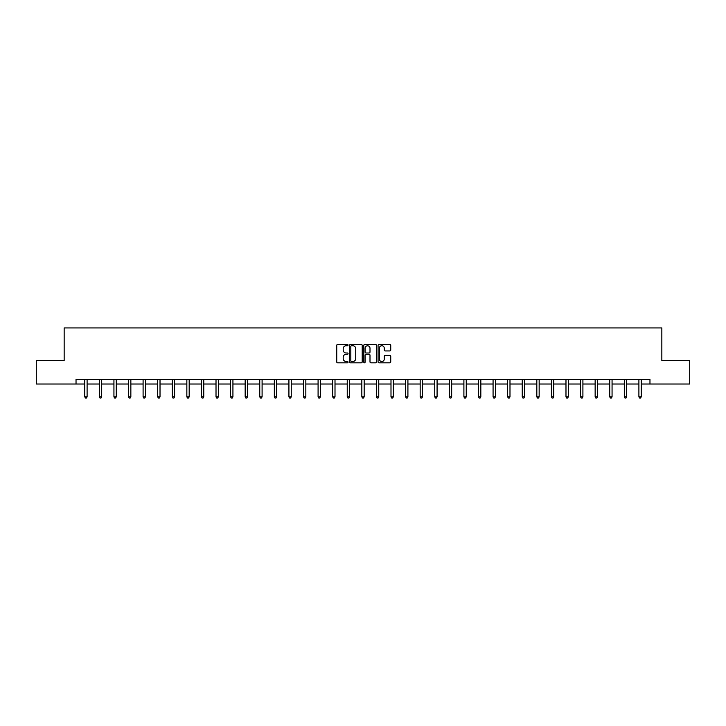 <?xml version="1.0" encoding="UTF-8"?>
<svg xmlns="http://www.w3.org/2000/svg" width="726" height="726" viewBox="0 0 726 726"><rect width="100%" height="100%" fill="white"/><g stroke="black" fill="none" stroke-linecap="round" stroke-linejoin="round"><path stroke-width="1.09" d="M348.044 345.113A0.644 0.644 0 0 0 347.4 344.469L337.654 344.469A0.917 0.917 0 0 0 336.737 345.385L336.737 361.902A0.917 0.917 0 0 0 337.654 362.818L347.4 362.818A0.644 0.644 0 0 0 348.044 362.174A0.644 0.644 0 0 0 347.4 361.53L346.139 361.53A2.94 2.94 0 0 1 343.207 358.599L343.207 357.219A2.94 2.94 0 0 1 346.139 354.288L347.4 354.288A0.644 0.644 0 0 0 348.044 353.644A0.644 0.644 0 0 0 347.4 352.999L346.139 352.999A2.94 2.94 0 0 1 343.207 350.068L343.207 348.689A2.94 2.94 0 0 1 346.139 345.748L347.4 345.748A0.644 0.644 0 0 0 348.044 345.113M389.817 350.939A0.917 0.917 0 0 0 390.733 350.023L390.733 345.385A0.917 0.917 0 0 0 389.817 344.469L378.99 344.469A0.917 0.917 0 0 0 378.074 345.385L378.074 361.902A0.917 0.917 0 0 0 378.99 362.818L389.817 362.818A0.917 0.917 0 0 0 390.733 361.902L390.733 356.303A0.917 0.917 0 0 0 389.817 355.386L385.179 355.386A0.917 0.917 0 0 0 384.263 356.303L384.263 359.08A2.45 2.45 0 0 1 381.812 361.53A2.45 2.45 0 0 1 379.353 359.08L379.353 348.208A2.45 2.45 0 0 1 381.812 345.748A2.45 2.45 0 0 1 384.263 348.208L384.263 350.023A0.917 0.917 0 0 0 385.179 350.939L389.817 350.939M76.03 384.027L36.3 384.027L36.3 360.65L64.16 360.65L64.16 327.934L661.84 327.934L661.84 360.65L689.7 360.65L689.7 384.027L649.97 384.027L649.97 379.353L76.03 379.353L76.03 384.027L84.77 384.027M362.201 345.385A0.917 0.917 0 0 0 361.276 344.469L350.449 344.469A0.917 0.917 0 0 0 349.533 345.385L349.533 361.902A0.917 0.917 0 0 0 350.449 362.818L361.276 362.818A0.917 0.917 0 0 0 362.201 361.902L362.201 345.385M364.724 344.469L375.551 344.469A0.917 0.917 0 0 1 376.467 345.385L376.467 361.902A0.917 0.917 0 0 1 375.551 362.818L370.913 362.818A0.917 0.917 0 0 1 369.997 361.902L369.997 355.205A0.917 0.917 0 0 0 369.08 354.288L366.004 354.288A0.917 0.917 0 0 0 365.087 355.205L365.087 362.174A0.644 0.644 0 0 1 364.443 362.818A0.644 0.644 0 0 1 363.799 362.174L363.799 345.385A0.917 0.917 0 0 1 364.724 344.469M87.102 384.027L99.353 384.027M101.685 384.027L113.937 384.027M116.269 384.027L128.511 384.027M130.852 384.027L143.095 384.027M145.436 384.027L157.678 384.027M160.019 384.027L172.262 384.027M174.594 384.027L186.845 384.027M189.177 384.027L201.429 384.027M203.761 384.027L216.012 384.027M218.344 384.027L230.587 384.027M232.928 384.027L245.17 384.027M247.512 384.027L259.754 384.027M262.095 384.027L274.337 384.027M276.679 384.027L288.921 384.027M291.253 384.027L303.504 384.027M305.837 384.027L318.088 384.027M320.42 384.027L332.671 384.027M335.004 384.027L347.246 384.027M349.587 384.027L361.829 384.027M364.171 384.027L376.413 384.027M378.754 384.027L390.996 384.027M393.329 384.027L405.58 384.027M407.912 384.027L420.163 384.027M422.496 384.027L434.747 384.027M437.079 384.027L449.321 384.027M451.663 384.027L463.905 384.027M466.246 384.027L478.488 384.027M480.83 384.027L493.072 384.027M495.413 384.027L507.655 384.027M509.988 384.027L522.239 384.027M524.571 384.027L536.823 384.027M539.155 384.027L551.406 384.027M553.738 384.027L565.981 384.027M568.322 384.027L580.564 384.027M582.905 384.027L595.148 384.027M597.489 384.027L609.731 384.027M612.063 384.027L624.315 384.027M626.647 384.027L638.898 384.027M641.23 384.027L649.97 384.027M351.466 345.748A0.644 0.644 0 0 0 350.821 346.393L350.821 360.895A0.644 0.644 0 0 0 351.466 361.53L352.791 361.53A2.94 2.94 0 0 0 355.731 358.599L355.731 348.689A2.94 2.94 0 0 0 352.791 345.748L351.466 345.748M369.997 348.253A2.45 2.45 0 0 0 367.537 345.794A2.45 2.45 0 0 0 365.087 348.253L365.087 352.083A0.917 0.917 0 0 0 366.004 352.999L369.08 352.999A0.917 0.917 0 0 0 369.997 352.083L369.997 348.253M87.229 379.353L87.174 379.489A0.935 0.935 0 0 0 87.102 379.834L87.102 396.85L84.77 396.85L84.77 379.834A0.935 0.935 0 0 0 84.697 379.489L84.643 379.353M87.102 396.85L86.403 398.066L85.468 398.066L84.77 396.85M101.812 379.353L101.758 379.489A0.935 0.935 0 0 0 101.685 379.834L101.685 396.85L99.353 396.85L99.353 379.834A0.935 0.935 0 0 0 99.281 379.489L99.226 379.353M101.685 396.85L100.987 398.066L100.052 398.066L99.353 396.85M116.396 379.353L116.332 379.489A0.935 0.935 0 0 0 116.269 379.834L116.269 396.85L113.937 396.85L113.937 379.834A0.935 0.935 0 0 0 113.864 379.489L113.81 379.353M116.269 396.85L115.57 398.066L114.635 398.066L113.937 396.85M130.97 379.353L130.916 379.489A0.935 0.935 0 0 0 130.852 379.834L130.852 396.85L128.511 396.85L128.511 379.834A0.935 0.935 0 0 0 128.448 379.489L128.393 379.353M130.852 396.85L130.154 398.066L129.219 398.066L128.511 396.85M145.554 379.353L145.499 379.489A0.935 0.935 0 0 0 145.436 379.834L145.436 396.85L143.095 396.85L143.095 379.834A0.935 0.935 0 0 0 143.031 379.489L142.977 379.353M145.436 396.85L144.728 398.066L143.793 398.066L143.095 396.85M160.137 379.353L160.083 379.489A0.935 0.935 0 0 0 160.019 379.834L160.019 396.85L157.678 396.85L157.678 379.834A0.935 0.935 0 0 0 157.615 379.489L157.56 379.353M160.019 396.85L159.312 398.066L158.377 398.066L157.678 396.85M174.721 379.353L174.667 379.489A0.935 0.935 0 0 0 174.594 379.834L174.594 396.85L172.262 396.85L172.262 379.834A0.935 0.935 0 0 0 172.198 379.489L172.135 379.353M174.594 396.85L173.895 398.066L172.96 398.066L172.262 396.85M189.304 379.353L189.25 379.489A0.935 0.935 0 0 0 189.177 379.834L189.177 396.85L186.845 396.85L186.845 379.834A0.935 0.935 0 0 0 186.773 379.489L186.718 379.353M189.177 396.85L188.479 398.066L187.544 398.066L186.845 396.85M203.888 379.353L203.834 379.489A0.935 0.935 0 0 0 203.761 379.834L203.761 396.85L201.429 396.85L201.429 379.834A0.935 0.935 0 0 0 201.356 379.489L201.302 379.353M203.761 396.85L203.062 398.066L202.127 398.066L201.429 396.85M218.472 379.353L218.417 379.489A0.935 0.935 0 0 0 218.344 379.834L218.344 396.85L216.012 396.85L216.012 379.834A0.935 0.935 0 0 0 215.94 379.489L215.885 379.353M218.344 396.85L217.646 398.066L216.711 398.066L216.012 396.85M233.046 379.353L232.992 379.489A0.935 0.935 0 0 0 232.928 379.834L232.928 396.85L230.587 396.85L230.587 379.834A0.935 0.935 0 0 0 230.523 379.489L230.469 379.353M232.928 396.85L232.229 398.066L231.295 398.066L230.587 396.85M247.63 379.353L247.575 379.489A0.935 0.935 0 0 0 247.512 379.834L247.512 396.85L245.17 396.85L245.17 379.834A0.935 0.935 0 0 0 245.107 379.489L245.052 379.353M247.512 396.85L246.813 398.066L245.878 398.066L245.17 396.85M262.213 379.353L262.159 379.489A0.935 0.935 0 0 0 262.095 379.834L262.095 396.85L259.754 396.85L259.754 379.834A0.935 0.935 0 0 0 259.69 379.489L259.636 379.353M262.095 396.85L261.387 398.066L260.452 398.066L259.754 396.85M276.797 379.353L276.742 379.489A0.935 0.935 0 0 0 276.679 379.834L276.679 396.85L274.337 396.85L274.337 379.834A0.935 0.935 0 0 0 274.274 379.489L274.219 379.353M276.679 396.85L275.971 398.066L275.036 398.066L274.337 396.85M291.38 379.353L291.326 379.489A0.935 0.935 0 0 0 291.253 379.834L291.253 396.85L288.921 396.85L288.921 379.834A0.935 0.935 0 0 0 288.848 379.489L288.794 379.353M291.253 396.85L290.554 398.066L289.62 398.066L288.921 396.85M305.964 379.353L305.909 379.489A0.935 0.935 0 0 0 305.837 379.834L305.837 396.85L303.504 396.85L303.504 379.834A0.935 0.935 0 0 0 303.432 379.489L303.377 379.353M305.837 396.85L305.138 398.066L304.203 398.066L303.504 396.85M320.547 379.353L320.493 379.489A0.935 0.935 0 0 0 320.42 379.834L320.42 396.85L318.088 396.85L318.088 379.834A0.935 0.935 0 0 0 318.015 379.489L317.961 379.353M320.42 396.85L319.721 398.066L318.787 398.066L318.088 396.85M335.131 379.353L335.067 379.489A0.935 0.935 0 0 0 335.004 379.834L335.004 396.85L332.671 396.85L332.671 379.834A0.935 0.935 0 0 0 332.599 379.489L332.544 379.353M335.004 396.85L334.305 398.066L333.37 398.066L332.671 396.85M349.705 379.353L349.651 379.489A0.935 0.935 0 0 0 349.587 379.834L349.587 396.85L347.246 396.85L347.246 379.834A0.935 0.935 0 0 0 347.182 379.489L347.128 379.353M349.587 396.85L348.888 398.066L347.954 398.066L347.246 396.85M364.289 379.353L364.234 379.489A0.935 0.935 0 0 0 364.171 379.834L364.171 396.85L361.829 396.85L361.829 379.834A0.935 0.935 0 0 0 361.766 379.489L361.711 379.353M364.171 396.85L363.472 398.066L362.528 398.066L361.829 396.85M378.872 379.353L378.818 379.489A0.935 0.935 0 0 0 378.754 379.834L378.754 396.85L376.413 396.85L376.413 379.834A0.935 0.935 0 0 0 376.349 379.489L376.295 379.353M378.754 396.85L378.046 398.066L377.112 398.066L376.413 396.85M393.456 379.353L393.401 379.489A0.935 0.935 0 0 0 393.329 379.834L393.329 396.85L390.996 396.85L390.996 379.834A0.935 0.935 0 0 0 390.933 379.489L390.869 379.353M393.329 396.85L392.63 398.066L391.695 398.066L390.996 396.85M408.039 379.353L407.985 379.489A0.935 0.935 0 0 0 407.912 379.834L407.912 396.85L405.58 396.85L405.58 379.834A0.935 0.935 0 0 0 405.507 379.489L405.453 379.353M407.912 396.85L407.213 398.066L406.279 398.066L405.58 396.85M422.623 379.353L422.568 379.489A0.935 0.935 0 0 0 422.496 379.834L422.496 396.85L420.163 396.85L420.163 379.834A0.935 0.935 0 0 0 420.091 379.489L420.036 379.353M422.496 396.85L421.797 398.066L420.862 398.066L420.163 396.85M437.206 379.353L437.152 379.489A0.935 0.935 0 0 0 437.079 379.834L437.079 396.85L434.747 396.85L434.747 379.834A0.935 0.935 0 0 0 434.674 379.489L434.62 379.353M437.079 396.85L436.38 398.066L435.446 398.066L434.747 396.85M451.781 379.353L451.726 379.489A0.935 0.935 0 0 0 451.663 379.834L451.663 396.85L449.321 396.85L449.321 379.834A0.935 0.935 0 0 0 449.258 379.489L449.203 379.353M451.663 396.85L450.964 398.066L450.029 398.066L449.321 396.85M466.364 379.353L466.31 379.489A0.935 0.935 0 0 0 466.246 379.834L466.246 396.85L463.905 396.85L463.905 379.834A0.935 0.935 0 0 0 463.841 379.489L463.787 379.353M466.246 396.85L465.548 398.066L464.613 398.066L463.905 396.85M480.948 379.353L480.893 379.489A0.935 0.935 0 0 0 480.83 379.834L480.83 396.85L478.488 396.85L478.488 379.834A0.935 0.935 0 0 0 478.425 379.489L478.37 379.353M480.83 396.85L480.122 398.066L479.187 398.066L478.488 396.85M495.531 379.353L495.477 379.489A0.935 0.935 0 0 0 495.413 379.834L495.413 396.85L493.072 396.85L493.072 379.834A0.935 0.935 0 0 0 493.008 379.489L492.954 379.353M495.413 396.85L494.705 398.066L493.771 398.066L493.072 396.85M510.115 379.353L510.06 379.489A0.935 0.935 0 0 0 509.988 379.834L509.988 396.85L507.655 396.85L507.655 379.834A0.935 0.935 0 0 0 507.583 379.489L507.528 379.353M509.988 396.85L509.289 398.066L508.354 398.066L507.655 396.85M524.698 379.353L524.644 379.489A0.935 0.935 0 0 0 524.571 379.834L524.571 396.85L522.239 396.85L522.239 379.834A0.935 0.935 0 0 0 522.166 379.489L522.112 379.353M524.571 396.85L523.873 398.066L522.938 398.066L522.239 396.85M539.282 379.353L539.227 379.489A0.935 0.935 0 0 0 539.155 379.834L539.155 396.85L536.823 396.85L536.823 379.834A0.935 0.935 0 0 0 536.75 379.489L536.695 379.353M539.155 396.85L538.456 398.066L537.521 398.066L536.823 396.85M553.865 379.353L553.802 379.489A0.935 0.935 0 0 0 553.738 379.834L553.738 396.85L551.406 396.85L551.406 379.834A0.935 0.935 0 0 0 551.333 379.489L551.279 379.353M553.738 396.85L553.04 398.066L552.105 398.066L551.406 396.85M568.44 379.353L568.385 379.489A0.935 0.935 0 0 0 568.322 379.834L568.322 396.85L565.981 396.85L565.981 379.834A0.935 0.935 0 0 0 565.917 379.489L565.863 379.353M568.322 396.85L567.623 398.066L566.688 398.066L565.981 396.85M583.023 379.353L582.969 379.489A0.935 0.935 0 0 0 582.905 379.834L582.905 396.85L580.564 396.85L580.564 379.834A0.935 0.935 0 0 0 580.501 379.489L580.446 379.353M582.905 396.85L582.207 398.066L581.272 398.066L580.564 396.85M597.607 379.353L597.552 379.489A0.935 0.935 0 0 0 597.489 379.834L597.489 396.85L595.148 396.85L595.148 379.834A0.935 0.935 0 0 0 595.084 379.489L595.03 379.353M597.489 396.85L596.781 398.066L595.846 398.066L595.148 396.85M612.19 379.353L612.136 379.489A0.935 0.935 0 0 0 612.063 379.834L612.063 396.85L609.731 396.85L609.731 379.834A0.935 0.935 0 0 0 609.668 379.489L609.604 379.353M612.063 396.85L611.365 398.066L610.43 398.066L609.731 396.85M626.774 379.353L626.72 379.489A0.935 0.935 0 0 0 626.647 379.834L626.647 396.85L624.315 396.85L624.315 379.834A0.935 0.935 0 0 0 624.242 379.489L624.188 379.353M626.647 396.85L625.948 398.066L625.013 398.066L624.315 396.85M641.357 379.353L641.303 379.489A0.935 0.935 0 0 0 641.23 379.834L641.23 396.85L638.898 396.85L638.898 379.834A0.935 0.935 0 0 0 638.826 379.489L638.771 379.353M641.23 396.85L640.532 398.066L639.597 398.066L638.898 396.85"/></g></svg>
